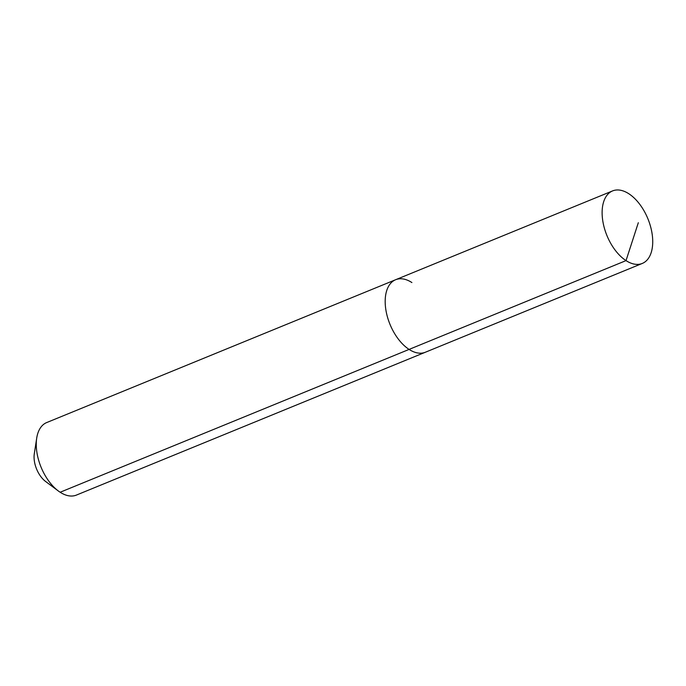 <?xml version="1.0" encoding="UTF-8"?>
<svg xmlns="http://www.w3.org/2000/svg" width="686" height="686" viewBox="0 0 686 686"><rect width="100%" height="100%" fill="white"/><g stroke="black" fill="none" stroke-linecap="round" stroke-linejoin="round"><path stroke-width="1.03" d="M411.892 282.555A39.188 22.141 67.7 0 0 395.642 279.716A39.188 22.141 67.7 0 0 386.209 311.753A39.188 22.141 67.7 0 0 409.088 349.414L626.026 260.611A39.188 22.141 67.7 0 0 642.268 263.45A39.188 22.141 67.7 0 0 651.7 231.414A39.188 22.141 67.7 0 0 628.83 193.752A39.188 22.141 67.7 0 0 612.581 190.914A39.188 22.141 67.7 0 0 603.148 222.95A39.188 22.141 67.7 0 0 626.026 260.611L638.314 222.727M36.71 438.131A39.188 22.141 67.7 0 0 58.353 490.987L45.662 481.529A20.571 11.619 67.7 0 1 34.3 453.772L36.71 438.131A39.188 22.141 67.7 0 1 46.717 422.55L395.642 279.716A39.188 22.141 67.7 0 0 386.209 311.753A39.188 22.141 67.7 0 0 409.088 349.414A39.188 22.141 67.7 0 0 425.329 352.252L642.268 263.45M60.154 492.248A39.188 22.141 67.7 0 0 76.403 495.086L425.329 352.252A39.188 22.141 67.7 0 1 409.088 349.414L60.154 492.248A39.188 22.141 67.7 0 1 58.353 490.987M395.642 279.716L612.581 190.914"/></g></svg>
